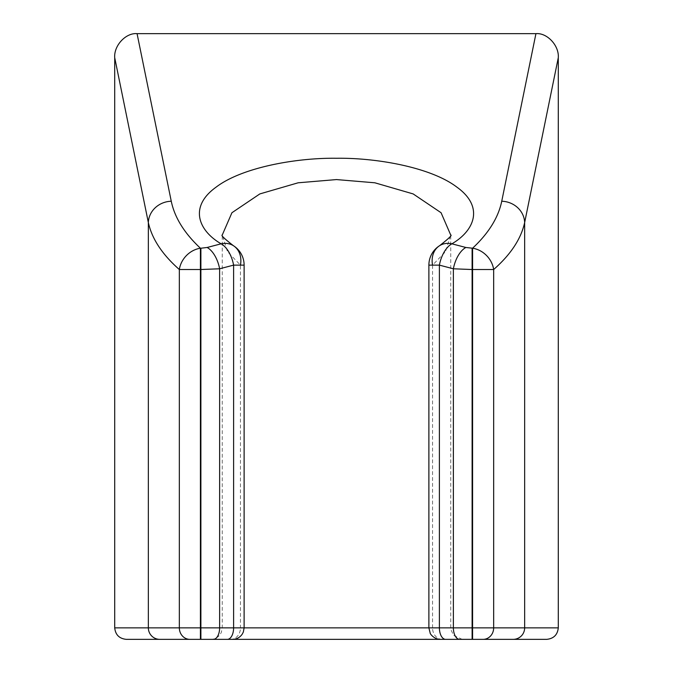 <?xml version="1.0" encoding="UTF-8"?>
<svg xmlns="http://www.w3.org/2000/svg" width="673" height="673" viewBox="0 0 673 673"><rect width="100%" height="100%" fill="white"/><g stroke="black" fill="none" stroke-linecap="round" stroke-linejoin="round"><path stroke-width="0.5" stroke-dasharray="3.37 2.52" d="M442.211 639.35A11.491 9.666 -90 0 1 432.546 627.859L450.742 627.859L432.546 627.859L432.546 265.128L445.526 251.652L450.742 235.02M210.767 639.35C214.695 639.249 217.833 637.617 220.172 634.462L221.316 632.418L222.258 627.859L222.258 235.079L227.474 251.652L240.454 265.128L240.454 627.859L222.258 627.859L240.454 627.859A11.491 9.666 -90 0 1 230.789 639.35M126.246 639.35L546.754 639.35M428.886 265.128L432.546 265.128M240.454 265.128L244.114 265.128M462.233 639.35L453.552 635.388L450.851 629.474L450.742 627.859L450.742 235.079"/><path stroke-width="1.01" d="M459.625 639.35A11.491 6.242 90 0 1 453.383 627.859L472.11 627.859L472.11 269.528L453.383 268.788L439.393 265.128L439.393 627.859L453.383 627.859L453.383 268.788A22.983 12.19 104.7 0 1 465.867 247.479L472.581 248.219C488.648 233.203 498.365 217.547 501.738 201.235A22.983 21.25 11.5 0 1 524.654 222.544C521.062 238.856 510.731 254.512 493.662 269.528L493.662 627.859L524.654 627.859L524.654 222.544L558.287 57.685L558.287 627.859C557.555 634.79 553.711 638.618 546.754 639.35L126.246 639.35C119.289 638.618 115.445 634.79 114.713 627.859L114.713 57.685C113.754 45.621 125.851 32.615 137.065 33.65L535.935 33.65C547.149 32.615 559.246 45.621 558.287 57.685M450.742 235.079L441.076 212.735L413.163 193.925L374.861 182.795L336.5 179.573L298.139 182.795L259.837 193.925L231.924 212.735L222.258 235.02C220.803 235.23 224.504 238.78 233.354 245.662L233.354 245.662A22.983 18.297 -57.9 0 1 240.454 265.128M219.617 268.788L200.419 269.528L200.419 627.859L200.891 627.859L200.891 248.219L207.133 247.479A22.983 12.19 75.3 0 1 219.617 268.788L219.617 627.859L233.607 627.859L233.607 265.128L219.617 268.788M137.065 33.65L171.262 201.235C174.635 217.547 184.352 233.203 200.419 248.219A22.983 19.769 133 0 0 179.338 269.528C162.269 254.512 151.938 238.856 148.346 222.544L114.713 57.685M171.262 201.235A22.983 21.25 168.5 0 0 148.346 222.544L148.346 627.859L179.338 627.859L179.338 269.528L200.419 269.528L200.419 248.219L200.891 248.219M207.133 247.479L221.123 243.819A22.983 12.19 75.3 0 1 233.607 265.128L244.114 265.128A22.983 22.983 0 0 0 233.354 245.662A22.983 18.297 -57.9 0 0 221.123 243.819C198.602 230.746 188.558 206.931 216.033 187.195C242.196 167.165 297.138 157.684 336.5 158.264C375.862 157.684 430.804 167.165 456.967 187.195C484.442 206.931 474.398 230.746 451.877 243.819A22.983 18.297 -122.1 0 0 439.646 245.662L439.646 245.662A22.983 18.297 -122.1 0 0 432.546 265.128M465.867 247.479L451.877 243.819A22.983 12.19 104.7 0 0 439.393 265.128L428.886 265.128L428.886 627.859L439.393 627.859A11.491 6.242 90 0 0 445.635 639.35M472.11 639.35L472.11 627.859L472.581 627.859L472.581 248.219A22.983 19.769 47 0 1 493.662 269.528L472.11 269.528L472.11 248.219M227.365 639.35A11.491 6.242 90 0 0 233.607 627.859L428.886 627.859L430.224 633.234C429.744 633.175 433.757 639.367 440.378 639.35M200.891 639.35L200.891 627.859L219.617 627.859A11.491 6.242 90 0 1 213.375 639.35M114.713 627.859L148.346 627.859A11.491 11.458 90 0 0 159.804 639.35M513.196 639.35A11.491 11.458 90 0 0 524.654 627.859L558.287 627.859M501.738 201.235L535.935 33.65M189.879 639.35A11.491 10.541 90 0 1 179.338 627.859L200.419 627.859L200.419 639.35M472.581 639.35L472.581 627.859L493.662 627.859A11.491 10.541 90 0 1 483.121 639.35M232.622 639.35C236.728 639.232 239.95 637.482 242.272 634.092L243.34 632.006L244.114 627.859L244.114 265.128M450.742 235.02C452.382 235.02 448.689 238.562 439.646 245.662A22.983 22.983 0 0 0 428.886 265.128"/></g></svg>
